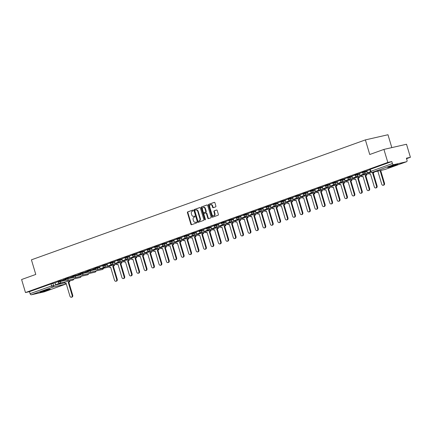 <?xml version="1.0" encoding="UTF-8"?>
<svg xmlns="http://www.w3.org/2000/svg" width="432" height="432" viewBox="0 0 432 432"><rect width="100%" height="100%" fill="white"/><g stroke="black" fill="none" stroke-linecap="round" stroke-linejoin="round"><path stroke-width="0.65" d="M193.131 210.438A0.47 0.346 -102.8 0 0 192.672 210.103L187.709 211.885A0.67 0.497 -102.8 0 0 187.434 212.695L190.885 224.267A0.67 0.497 -102.8 0 0 191.543 224.743L196.506 222.961A0.47 0.346 -102.8 0 0 196.236 222.059L195.593 222.291A2.149 1.582 -102.8 0 1 195.458 222.329A2.149 1.582 -102.8 0 1 193.487 220.774L193.196 219.807A2.149 1.582 -102.8 0 1 194.081 217.215L194.724 216.983A0.47 0.346 -102.8 0 0 194.454 216.081L193.811 216.313A2.149 1.582 -102.8 0 1 193.676 216.351A2.149 1.582 -102.8 0 1 191.705 214.79L191.414 213.829A2.149 1.582 -102.8 0 1 192.299 211.237L192.942 211.005A0.47 0.346 -102.8 0 0 193.131 210.438M41.629 291.476A5.341 0.324 163.4 0 0 40.036 292.199A5.341 0.324 163.4 0 0 43.173 291.573A5.341 0.324 163.4 0 0 48.676 289.872A5.341 0.324 163.4 0 0 50.269 289.148A5.341 0.324 163.4 0 0 47.131 289.78A5.341 0.324 163.4 0 0 41.629 291.476M389.2 166.655A5.341 0.324 163.4 0 0 387.607 167.378A5.341 0.324 163.4 0 0 390.749 166.752A5.341 0.324 163.4 0 0 396.247 165.051A5.341 0.324 163.4 0 0 397.84 164.327A5.341 0.324 163.4 0 0 394.702 164.959A5.341 0.324 163.4 0 0 389.2 166.655M215.611 206.879A0.67 0.497 -102.8 0 0 215.887 206.069L214.92 202.824A0.67 0.497 -102.8 0 0 214.261 202.349L208.753 204.331A0.67 0.497 -102.8 0 0 208.478 205.141L211.923 216.713A0.67 0.497 -102.8 0 0 212.582 217.188L218.095 215.206A0.67 0.497 -102.8 0 0 218.371 214.396L217.204 210.476A0.67 0.497 -102.8 0 0 216.545 210.001L214.186 210.848A0.67 0.497 -102.8 0 0 213.91 211.658L214.488 213.602A1.798 1.323 -102.8 0 1 213.64 215.806A1.798 1.323 -102.8 0 1 211.988 214.499L209.72 206.879A1.798 1.323 -102.8 0 1 210.568 204.682A1.798 1.323 -102.8 0 1 212.22 205.983L212.598 207.252A0.67 0.497 -102.8 0 0 213.257 207.727L215.611 206.879M25.483 292.561L21.6 279.526L35.78 274.433L31.428 259.832L365.391 139.898L369.743 154.499L383.924 149.407L387.812 162.437L25.483 292.561L29.484 291.649L30.089 293.679L51.646 285.935L64.827 282.803M200.394 208.04A0.67 0.497 -102.8 0 0 199.735 207.565L194.222 209.547A0.67 0.497 -102.8 0 0 193.946 210.357L197.397 221.929A0.67 0.497 -102.8 0 0 198.056 222.404L203.569 220.423A0.67 0.497 -102.8 0 0 203.845 219.613L200.394 208.04M201.485 206.939L206.998 204.957A0.67 0.497 -102.8 0 1 207.657 205.432L211.108 217.004A0.67 0.497 -102.8 0 1 210.832 217.814L208.472 218.662A0.67 0.497 -102.8 0 1 207.814 218.187L206.415 213.494A0.67 0.497 -102.8 0 0 205.756 213.019L204.19 213.581A0.67 0.497 -102.8 0 0 203.915 214.391L205.373 219.278A0.47 0.346 -102.8 0 1 204.719 219.51L201.209 207.749A0.67 0.497 -102.8 0 1 201.485 206.939L207.203 204.946M383.924 149.407L406.517 144.256L410.4 157.291L406.544 158.674M391.813 147.609L387.979 134.746L365.391 139.898M387.812 162.437L391.808 161.53L392.413 163.561A1.372 0.923 70.2 0 0 393.709 164.662L406.496 161.746A1.372 0.923 70.2 0 0 406.566 161.725A1.372 0.923 70.2 0 0 407.009 160.229L406.404 158.204L410.4 157.291M29.484 291.649L51.041 283.905L55.096 282.857M44.312 291.816A1.372 0.923 -109.8 0 1 44.242 291.843A1.372 0.923 -109.8 0 1 44.167 291.865L31.385 294.781A1.372 0.923 -109.8 0 1 30.089 293.679M65.556 279.013L63.126 279.882M72.976 276.345L70.551 277.22M80.401 273.683L77.976 274.552M87.826 271.015L85.396 271.885M95.251 268.348L92.821 269.222M104.987 266.965L100.219 268.812L99.614 266.782L102.67 265.685M112.412 264.298L107.644 266.144L107.039 264.114L110.095 263.018M117.52 260.35L114.437 261.457L115.069 263.477L119.248 261.765M124.945 257.688L121.862 258.79L122.494 260.815L126.668 259.103M132.365 255.02L129.287 256.127L129.913 258.147L134.093 256.435M139.79 252.353L136.706 253.46L137.338 255.479L141.518 253.768M147.215 249.685L144.131 250.792L144.763 252.817L148.937 251.105M154.634 247.023L151.556 248.13L152.183 250.15L156.362 248.438M162.059 244.355L158.981 245.462L159.608 247.482L163.787 245.77M169.484 241.688L166.401 242.795L167.033 244.82L171.212 243.108M176.909 239.026L173.826 240.133L174.458 242.152L178.632 240.44M184.329 236.358L181.251 237.465L181.877 239.485L186.057 237.773M191.754 233.69L188.676 234.797L189.302 236.822L193.482 235.111M199.179 231.028L196.096 232.13L196.727 234.155L200.907 232.443M206.604 228.361L203.548 229.462M214.024 225.693L210.946 226.8L211.572 228.82L215.752 227.108M221.449 223.025L218.365 224.132L218.997 226.157L223.177 224.446M228.874 220.363L225.79 221.47L226.422 223.49L230.596 221.778M233.215 218.803L236.293 217.696M246.035 216.313L241.267 218.16L240.662 216.13L243.718 215.028M251.143 212.366L248.06 213.473L248.692 215.492L252.871 213.781M258.568 209.698L255.485 210.805L256.117 212.825L260.291 211.113M265.988 207.031L262.91 208.138L263.536 210.163L267.716 208.451M273.413 204.368L270.335 205.47L270.961 207.495L275.141 205.783M280.838 201.701L277.754 202.808L278.386 204.827L282.566 203.116M288.257 199.033L285.179 200.14L285.806 202.16L289.985 200.448M295.682 196.371L292.604 197.473L293.231 199.498L297.41 197.786M303.107 193.703L300.024 194.81L300.656 196.83L304.835 195.118M310.532 191.036L307.449 192.143L308.081 194.162L312.255 192.451M317.952 188.368L314.874 189.475L315.5 191.5L319.68 189.788M325.377 185.706L322.299 186.813L322.925 188.833L327.105 187.121M332.802 183.038L329.719 184.145L330.35 186.165L334.53 184.453M340.227 180.371L337.144 181.478L337.775 183.503L341.95 181.791M347.647 177.709L344.569 178.816L345.195 180.835L349.375 179.123M355.072 175.041L351.994 176.148L352.62 178.168L356.8 176.456M362.497 172.373L359.413 173.48L360.045 175.505L364.219 173.788M369.916 169.711L366.865 170.807M364.684 171.385L364.9 172.109L362.632 172.843L362.421 172.12L366.887 170.883M357.259 174.053L357.475 174.776L355.212 175.505L354.996 174.787L359.462 173.551M349.834 176.72L350.05 177.439L347.787 178.173L347.571 177.455L352.037 176.218M342.414 179.388L342.63 180.106L340.362 180.841L340.151 180.117L344.617 178.886M334.989 182.05L335.205 182.774L332.942 183.503L332.726 182.785L337.192 181.548M327.564 184.718L327.78 185.436L325.517 186.17L325.301 185.452L329.767 184.216M320.144 187.385L320.355 188.104L318.092 188.838L317.876 188.114L322.342 186.883M312.719 190.048L312.935 190.771L310.667 191.5L310.457 190.782L314.923 189.545M305.294 192.715L305.51 193.433L303.248 194.168L303.032 193.45L307.498 192.213M297.869 195.383L298.085 196.101L295.823 196.835L295.607 196.112L300.073 194.881M290.45 198.045L290.66 198.769L288.398 199.503L288.182 198.779L292.648 197.543M283.025 200.713L283.241 201.431L280.973 202.165L280.762 201.447L285.228 200.21M275.6 203.38L275.816 204.098L273.553 204.833L273.337 204.115L277.803 202.878M268.18 206.042L268.391 206.766L266.128 207.5L265.912 206.777L270.378 205.546M260.755 208.71L260.971 209.434L258.703 210.163L258.493 209.444L262.958 208.208M253.33 211.378L253.546 212.096L251.284 212.83L251.068 212.112L255.533 210.875M245.905 214.045L246.121 214.763L243.859 215.498L243.643 214.774L248.108 213.543M238.486 216.707L238.696 217.431L236.434 218.16L236.218 217.442L240.683 216.205M231.061 219.375L231.277 220.093L229.009 220.828L228.798 220.109L233.264 218.873M223.636 222.043L223.852 222.761L221.589 223.495L221.373 222.772L225.839 221.54M216.211 224.705L216.427 225.428L214.164 226.157L213.948 225.439L218.414 224.203M208.791 227.372L209.002 228.091L206.739 228.825L206.523 228.107L210.994 226.87M201.366 230.04L201.582 230.758L199.319 231.493L199.103 230.769L203.569 229.538M193.941 232.702L194.157 233.426L191.894 234.16L191.678 233.437L196.144 232.2M186.521 235.37L186.732 236.093L184.469 236.822L184.253 236.104L188.719 234.868M179.096 238.037L179.312 238.756L177.044 239.49L176.834 238.772L181.3 237.535M171.671 240.705L171.887 241.423L169.625 242.158L169.409 241.434L173.875 240.203M164.246 243.367L164.462 244.091L162.2 244.82L161.984 244.102L166.45 242.865M156.827 246.035L157.037 246.753L154.775 247.487L154.559 246.769L159.025 245.533M149.402 248.702L149.618 249.421L147.35 250.155L147.139 249.431L151.605 248.2M141.977 251.365L142.193 252.088L139.93 252.817L139.714 252.099L144.18 250.862M134.552 254.032L134.768 254.75L132.505 255.485L132.289 254.767L136.755 253.53M127.132 256.7L127.348 257.418L125.08 258.152L124.87 257.429L129.335 256.198M119.707 259.362L119.923 260.086L117.661 260.82L117.445 260.096L121.91 258.86M112.282 262.03L112.498 262.748L110.236 263.482L110.02 262.764L114.485 261.527M104.863 264.697L105.073 265.415L102.811 266.15L102.595 265.432L107.06 264.195M90.013 270.027L90.229 270.751L87.966 271.48L87.75 270.761L95.386 268.801L95.175 268.094L99.641 266.863M82.588 272.695L82.804 273.413L80.541 274.147L80.325 273.429L87.961 271.469M60.318 280.692L60.534 281.41L58.271 282.145L58.055 281.426L65.691 279.466L65.48 278.759L67.743 278.024L73.116 276.804L72.9 276.091L80.536 274.136M58.131 281.68L55.053 282.787L55.679 284.807L59.859 283.095M391.808 161.53L369.841 169.452L370.445 171.482L392.413 163.561M63.153 279.963L65.578 279.094M70.573 277.301L73.003 276.426M77.998 274.633L80.428 273.764M85.423 271.966L87.847 271.096M92.848 269.303L95.272 268.429M193.99 216.27A2.149 1.582 -102.8 0 0 194.13 216.248A2.149 1.582 -102.8 0 0 194.265 216.211L193.811 216.313M194.621 216.081L194.265 216.211M195.772 222.253A2.149 1.582 -102.8 0 0 195.912 222.226A2.149 1.582 -102.8 0 0 196.047 222.188L195.593 222.291M196.403 222.059L196.047 222.188M192.839 210.103L188.158 211.783A0.67 0.497 -102.8 0 0 187.882 212.593L191.333 224.165A0.67 0.497 -102.8 0 0 191.792 224.651M199.94 207.554L194.675 209.444A0.67 0.497 -102.8 0 0 194.4 210.254L197.851 221.827A0.67 0.497 -102.8 0 0 198.304 222.313M195.005 210.26A0.47 0.346 -102.8 0 0 194.816 210.827L197.84 220.984A0.47 0.346 -102.8 0 0 198.304 221.319L198.979 221.076A2.149 1.582 -102.8 0 0 199.859 218.479L197.791 211.54A2.149 1.582 -102.8 0 0 195.82 209.979A2.149 1.582 -102.8 0 0 195.685 210.017L195.005 210.26M198.693 221.227A0.47 0.346 -102.8 0 0 198.752 221.216L198.304 221.319M196.133 209.914A2.149 1.582 -102.8 0 1 196.268 209.876A2.149 1.582 -102.8 0 1 198.245 211.437L200.313 218.376A2.149 1.582 -102.8 0 1 199.433 220.973L198.752 221.216M205.843 212.998L206.21 212.917A0.67 0.497 -102.8 0 1 206.869 213.392L208.267 218.084A0.67 0.497 -102.8 0 0 208.721 218.57M201.938 206.836A0.67 0.497 -102.8 0 0 201.663 207.646L205.173 219.407A0.47 0.346 -102.8 0 0 205.351 219.683M204.962 208.624A1.798 1.323 -102.8 0 0 203.315 207.322A1.798 1.323 -102.8 0 0 202.462 209.52L203.267 212.204A0.67 0.497 -102.8 0 0 203.926 212.679L205.486 212.117A0.67 0.497 -102.8 0 0 205.762 211.307L204.962 208.624L205.416 208.521A1.798 1.323 -102.8 0 0 203.769 207.22L203.315 207.322M204.287 212.598A0.67 0.497 -102.8 0 0 204.374 212.576L203.926 212.679M205.416 208.521L206.215 211.205A0.67 0.497 -102.8 0 1 205.94 212.015L204.374 212.576M210.568 204.682L211.021 204.579A1.798 1.323 -102.8 0 1 212.668 205.88L213.046 207.149A0.67 0.497 -102.8 0 0 213.505 207.641M213.64 215.806L214.088 215.698A1.798 1.323 -102.8 0 0 214.942 213.5L214.488 213.602M216.745 209.984L214.634 210.746A0.67 0.497 -102.8 0 0 214.358 211.556L214.942 213.5M214.466 202.338L209.201 204.228A0.67 0.497 -102.8 0 0 208.926 205.038L212.377 216.61A0.67 0.497 -102.8 0 0 212.83 217.096M66.047 283.084L65 283.381L66.026 283.014L69.93 296.114A1.577 1.161 -102.8 0 0 71.372 297.254A1.577 1.161 -102.8 0 0 72.117 295.326L72.706 295.191A1.577 1.161 77.2 0 1 71.96 297.119L71.372 297.254M69.574 280.881L69.822 281.729L68.213 282.226L68.801 282.096L72.706 295.191M69.822 281.729L68.801 282.096M60.448 282.96L55.679 284.807M60.502 283.154L59.913 283.284M68.213 282.226L72.117 295.326M69.239 281.858L68.985 281.016M65 283.381L64.595 282.015M42.417 291.206A5.308 0.319 163.4 0 0 47.731 289.618M47.018 289.807A4.622 0.275 -16.6 0 1 43.119 290.974M389.988 166.385A5.308 0.319 163.4 0 0 395.307 164.797M394.589 164.986A4.622 0.275 -16.6 0 1 390.69 166.153M110.587 267.089L109.544 267.386L110.565 267.019L114.469 280.114A1.577 1.161 -102.8 0 0 115.916 281.259A1.577 1.161 -102.8 0 0 116.662 279.331L117.245 279.196A1.577 1.161 77.2 0 1 116.5 281.124L115.916 281.259M114.113 264.886L114.367 265.729L112.752 266.231L113.341 266.096L117.245 279.196M114.367 265.729L113.341 266.096M105.041 267.154L100.219 268.812M112.752 266.231L116.662 279.331M113.778 265.864L113.524 265.021M109.544 267.386L109.134 266.02M118.012 264.422L116.964 264.719L117.99 264.352L121.894 277.452A1.577 1.161 -102.8 0 0 123.336 278.591A1.577 1.161 -102.8 0 0 124.081 276.664L124.67 276.529A1.577 1.161 77.2 0 1 123.925 278.456L123.336 278.591M121.538 262.219L121.786 263.066L120.177 263.569L120.766 263.434L124.67 276.529M121.786 263.066L120.766 263.434M112.466 264.492L107.644 266.144M120.177 263.569L124.081 276.664M121.203 263.201L120.949 262.354M116.964 264.719L116.559 263.353M125.431 261.754L124.389 262.051L125.415 261.684L129.319 274.784A1.577 1.161 -102.8 0 0 130.761 275.924A1.577 1.161 -102.8 0 0 131.506 273.996L132.095 273.866A1.577 1.161 77.2 0 1 131.35 275.794L130.761 275.924M128.957 259.551L129.211 260.399L127.602 260.901L128.191 260.766L132.095 273.866M129.211 260.399L128.191 260.766M119.831 261.635L115.069 263.477M119.891 261.824L119.302 261.959M127.602 260.901L131.506 273.996M128.623 260.534L128.374 259.686M124.389 262.051L123.984 260.69M132.856 259.092L131.814 259.389L132.835 259.022L136.739 272.117A1.577 1.161 -102.8 0 0 138.186 273.262A1.577 1.161 -102.8 0 0 138.931 271.334L139.514 271.199A1.577 1.161 77.2 0 1 138.775 273.127L138.186 273.262M136.382 256.889L136.636 257.731L135.027 258.233L135.61 258.098L139.514 271.199M136.636 257.731L135.61 258.098M127.256 258.968L122.494 260.815M127.316 259.157L126.727 259.292M135.027 258.233L138.931 271.334M136.048 257.866L135.794 257.024M131.814 259.389L131.404 258.023M140.281 256.424L139.239 256.721L140.26 256.354L144.164 269.455A1.577 1.161 -102.8 0 0 145.611 270.594A1.577 1.161 -102.8 0 0 146.351 268.666L146.939 268.531A1.577 1.161 77.2 0 1 146.194 270.459L145.611 270.594M143.807 254.221L144.061 255.069L142.447 255.566L143.035 255.436L146.939 268.531M144.061 255.069L143.035 255.436M134.681 256.3L129.913 258.147M134.735 256.495L134.152 256.624M142.447 255.566L146.351 268.666M143.473 255.199L143.219 254.356M139.239 256.721L138.829 255.355M147.706 253.757L146.659 254.054L147.685 253.687L151.589 266.787A1.577 1.161 -102.8 0 0 153.031 267.926A1.577 1.161 -102.8 0 0 153.776 265.999L154.364 265.869A1.577 1.161 77.2 0 1 153.619 267.797L153.031 267.926M151.232 251.554L151.481 252.401L149.872 252.904L150.46 252.769L154.364 265.869M151.481 252.401L150.46 252.769M142.106 253.638L137.338 255.479M142.16 253.827L141.572 253.962M149.872 252.904L153.776 265.999M150.898 252.536L150.644 251.689M146.659 254.054L146.254 252.688M155.126 251.095L154.084 251.392L155.104 251.024L159.014 264.119A1.577 1.161 -102.8 0 0 160.456 265.264A1.577 1.161 -102.8 0 0 161.201 263.336L161.789 263.201A1.577 1.161 77.2 0 1 161.044 265.129L160.456 265.264M158.652 248.891L158.906 249.734L157.297 250.236L157.885 250.101L161.789 263.201M158.906 249.734L157.885 250.101M149.526 250.97L144.763 252.817M149.585 251.159L148.997 251.294M157.297 250.236L161.201 263.336M158.317 249.869L158.069 249.021M154.084 251.392L153.679 250.025M162.551 248.427L161.509 248.724L162.529 248.357L166.433 261.452A1.577 1.161 -102.8 0 0 167.881 262.597A1.577 1.161 -102.8 0 0 168.626 260.669L169.209 260.534A1.577 1.161 77.2 0 1 168.464 262.462L167.881 262.597M166.077 246.224L166.331 247.072L164.722 247.568L165.305 247.439L169.209 260.534M166.331 247.072L165.305 247.439M156.951 248.303L152.183 250.15M157.005 248.497L156.422 248.627M164.722 247.568L168.626 260.669M165.742 247.201L165.488 246.359M161.509 248.724L161.098 247.358M169.976 245.759L168.928 246.056L169.954 245.689L173.858 258.79A1.577 1.161 -102.8 0 0 175.3 259.929A1.577 1.161 -102.8 0 0 176.045 258.001L176.634 257.866A1.577 1.161 77.2 0 1 175.889 259.799L175.3 259.929M173.502 243.556L173.75 244.404L172.141 244.906L172.73 244.771L176.634 257.866M173.75 244.404L172.73 244.771M164.376 245.641L159.608 247.482M164.43 245.83L163.841 245.965M172.141 244.906L176.045 258.001M173.167 244.539L172.913 243.691M168.928 246.056L168.523 244.69M177.395 243.092L176.353 243.394L177.379 243.027L181.283 256.122A1.577 1.161 -102.8 0 0 182.725 257.267A1.577 1.161 -102.8 0 0 183.47 255.339L184.059 255.204A1.577 1.161 77.2 0 1 183.314 257.132L182.725 257.267M180.927 240.894L181.175 241.736L179.566 242.239L180.155 242.104L184.059 255.204M181.175 241.736L180.155 242.104M171.796 242.973L167.033 244.82M171.855 243.162L171.266 243.297M179.566 242.239L183.47 255.339M180.587 241.871L180.338 241.024M176.353 243.394L175.948 242.028M184.82 240.43L183.778 240.727L184.799 240.359L188.703 253.454A1.577 1.161 -102.8 0 0 190.15 254.599A1.577 1.161 -102.8 0 0 190.895 252.671L191.484 252.536A1.577 1.161 77.2 0 1 190.739 254.464L190.15 254.599M188.347 238.226L188.6 239.069L186.991 239.571L187.574 239.441L191.484 252.536M188.6 239.069L187.574 239.441M179.221 240.305L174.458 242.152M179.28 240.494L178.691 240.629M186.991 239.571L190.895 252.671M188.012 239.204L187.758 238.361M183.778 240.727L183.368 239.36M192.245 237.762L191.203 238.059L192.224 237.692L196.128 250.792A1.577 1.161 -102.8 0 0 197.575 251.932A1.577 1.161 -102.8 0 0 198.315 250.004L198.904 249.869A1.577 1.161 77.2 0 1 198.158 251.797L197.575 251.932M195.772 235.559L196.025 236.407L194.411 236.909L194.999 236.774L198.904 249.869M196.025 236.407L194.999 236.774M186.646 237.638L181.877 239.485M186.7 237.832L186.116 237.967M194.411 236.909L198.315 250.004M195.437 236.542L195.183 235.694M191.203 238.059L190.793 236.693M199.67 235.094L198.623 235.397L199.649 235.024L203.553 248.125A1.577 1.161 -102.8 0 0 204.995 249.269A1.577 1.161 -102.8 0 0 205.74 247.336L206.329 247.207A1.577 1.161 77.2 0 1 205.583 249.134L204.995 249.269M203.197 232.897L203.445 233.739L201.836 234.241L202.424 234.106L206.329 247.207M203.445 233.739L202.424 234.106M194.071 234.976L189.302 236.822M194.125 235.165L193.536 235.3M201.836 234.241L205.74 247.336M202.862 233.874L202.608 233.026M198.623 235.397L198.218 234.031M207.09 232.432L206.048 232.729L207.068 232.362L210.978 245.457A1.577 1.161 -102.8 0 0 212.42 246.602A1.577 1.161 -102.8 0 0 213.165 244.674L213.754 244.539A1.577 1.161 77.2 0 1 213.008 246.467L212.42 246.602M210.616 230.229L210.87 231.071L209.261 231.574L209.849 231.439L213.754 244.539M210.87 231.071L209.849 231.439M201.49 232.308L196.727 234.155M201.55 232.497L200.961 232.632M209.261 231.574L213.165 244.674M210.281 231.206L210.033 230.364M206.048 232.729L205.643 231.363M214.515 229.765L213.473 230.062L214.493 229.694L218.398 242.795A1.577 1.161 -102.8 0 0 219.845 243.934A1.577 1.161 -102.8 0 0 220.59 242.006L221.173 241.871A1.577 1.161 77.2 0 1 220.433 243.799L219.845 243.934M218.041 227.561L218.295 228.409L216.686 228.911L217.269 228.776L221.173 241.871M218.295 228.409L217.269 228.776M208.915 229.64L204.152 231.487L203.542 229.457M208.975 229.835L204.152 231.487M216.686 228.911L220.59 242.006M217.706 228.539L217.453 227.696M213.473 230.062L213.062 228.695M221.94 227.097L220.892 227.394L221.918 227.027L225.823 240.127A1.577 1.161 -102.8 0 0 227.27 241.267A1.577 1.161 -102.8 0 0 228.01 239.339L228.598 239.209A1.577 1.161 77.2 0 1 227.853 241.137L227.27 241.267M225.466 224.894L225.72 225.742L224.105 226.244L224.694 226.109L228.598 239.209M225.72 225.742L224.694 226.109M216.34 226.978L211.572 228.82M216.394 227.167L215.811 227.302M224.105 226.244L228.01 239.339M225.131 225.877L224.878 225.029M220.892 227.394L220.487 226.033M229.365 224.435L228.317 224.732L229.343 224.365L233.248 237.46A1.577 1.161 -102.8 0 0 234.689 238.604A1.577 1.161 -102.8 0 0 235.435 236.677L236.023 236.542A1.577 1.161 77.2 0 1 235.278 238.469L234.689 238.604M232.891 222.232L233.14 223.074L231.53 223.576L232.119 223.441L236.023 236.542M233.14 223.074L232.119 223.441M223.76 224.311L218.997 226.157M223.819 224.5L223.231 224.635M231.53 223.576L235.435 236.677M232.556 223.209L232.303 222.367M228.317 224.732L227.912 223.366M236.785 221.767L235.742 222.064L236.763 221.697L240.667 234.797A1.577 1.161 -102.8 0 0 242.114 235.937A1.577 1.161 -102.8 0 0 242.86 234.009L243.448 233.874A1.577 1.161 77.2 0 1 242.703 235.802L242.114 235.937M240.311 219.564L240.565 220.412L238.955 220.909L239.544 220.779L243.448 233.874M240.565 220.412L239.544 220.779M231.185 221.643L226.422 223.49M231.244 221.837L230.656 221.967M238.955 220.909L242.86 234.009M239.976 220.541L239.728 219.699M235.742 222.064L235.337 220.698M244.21 219.1L243.167 219.397L244.188 219.029L248.092 232.13A1.577 1.161 -102.8 0 0 249.539 233.269A1.577 1.161 -102.8 0 0 250.285 231.341L250.868 231.206A1.577 1.161 77.2 0 1 250.123 233.14L249.539 233.269M247.736 216.896L247.99 217.744L246.375 218.246L246.964 218.111L250.868 231.206M247.99 217.744L246.964 218.111M238.61 218.981L233.842 220.822L233.237 218.792M238.664 219.17L233.842 220.822M246.375 218.246L250.285 231.341M247.401 217.879L247.147 217.031M243.167 219.397L242.757 218.03M251.635 216.432L250.587 216.734L251.613 216.367L255.517 229.462A1.577 1.161 -102.8 0 0 256.959 230.607A1.577 1.161 -102.8 0 0 257.704 228.679L258.293 228.544A1.577 1.161 77.2 0 1 257.548 230.472L256.959 230.607M255.161 214.234L255.409 215.077L253.8 215.579L254.389 215.444L258.293 228.544M255.409 215.077L254.389 215.444M246.089 216.502L241.267 218.16M253.8 215.579L257.704 228.679M254.826 215.212L254.572 214.364M250.587 216.734L250.182 215.368M259.054 213.77L258.012 214.067L259.038 213.7L262.942 226.795A1.577 1.161 -102.8 0 0 264.384 227.939A1.577 1.161 -102.8 0 0 265.129 226.012L265.718 225.877A1.577 1.161 77.2 0 1 264.973 227.804L264.384 227.939M262.58 211.567L262.834 212.414L261.225 212.911L261.814 212.782L265.718 225.877M262.834 212.414L261.814 212.782M253.454 213.646L248.692 215.492M253.514 213.835L252.925 213.97M261.225 212.911L265.129 226.012M262.246 212.544L261.997 211.702M258.012 214.067L257.607 212.701M266.479 211.102L265.437 211.399L266.458 211.032L270.362 224.132A1.577 1.161 -102.8 0 0 271.809 225.272A1.577 1.161 -102.8 0 0 272.554 223.344L273.143 223.209A1.577 1.161 77.2 0 1 272.398 225.137L271.809 225.272M270.005 208.899L270.259 209.747L268.65 210.249L269.233 210.114L273.143 223.209M270.259 209.747L269.233 210.114M260.879 210.983L256.117 212.825M260.939 211.172L260.35 211.307M268.65 210.249L272.554 223.344M269.671 209.882L269.417 209.034M265.437 211.399L265.027 210.033M273.904 208.435L272.862 208.737L273.883 208.37L277.787 221.465A1.577 1.161 -102.8 0 0 279.234 222.61A1.577 1.161 -102.8 0 0 279.974 220.676L280.562 220.547A1.577 1.161 77.2 0 1 279.817 222.475L279.234 222.61M277.43 206.237L277.684 207.079L276.07 207.581L276.658 207.446L280.562 220.547M277.684 207.079L276.658 207.446M268.304 208.316L263.536 210.163M268.358 208.505L267.775 208.64M276.07 207.581L279.974 220.676M277.096 207.214L276.842 206.366M272.862 208.737L272.452 207.371M281.329 205.772L280.282 206.069L281.308 205.702L285.212 218.797A1.577 1.161 -102.8 0 0 286.654 219.942A1.577 1.161 -102.8 0 0 287.399 218.014L287.987 217.879A1.577 1.161 77.2 0 1 287.242 219.807L286.654 219.942M284.855 203.569L285.104 204.412L283.495 204.914L284.083 204.779L287.987 217.879M285.104 204.412L284.083 204.779M275.729 205.648L270.961 207.495M275.783 205.837L275.195 205.972M283.495 204.914L287.399 218.014M284.521 204.547L284.267 203.704M280.282 206.069L279.877 204.703M288.749 203.105L287.707 203.402L288.727 203.035L292.637 216.135A1.577 1.161 -102.8 0 0 294.079 217.274A1.577 1.161 -102.8 0 0 294.824 215.347L295.412 215.212A1.577 1.161 77.2 0 1 294.667 217.139L294.079 217.274M292.275 200.902L292.529 201.749L290.92 202.252L291.508 202.117L295.412 215.212M292.529 201.749L291.508 202.117M283.149 202.981L278.386 204.827M283.208 203.175L282.62 203.31M290.92 202.252L294.824 215.347M291.94 201.884L291.692 201.037M287.707 203.402L287.302 202.036M296.174 200.437L295.132 200.734L296.152 200.367L300.056 213.467A1.577 1.161 -102.8 0 0 301.504 214.607A1.577 1.161 -102.8 0 0 302.249 212.679L302.832 212.549A1.577 1.161 77.2 0 1 302.092 214.477L301.504 214.607M299.7 198.234L299.954 199.082L298.345 199.584L298.928 199.449L302.832 212.549M299.954 199.082L298.928 199.449M290.574 200.318L285.806 202.16M290.633 200.507L290.045 200.642M298.345 199.584L302.249 212.679M299.365 199.217L299.111 198.369M295.132 200.734L294.721 199.373M303.599 197.775L302.551 198.072L303.577 197.705L307.481 210.8A1.577 1.161 -102.8 0 0 308.923 211.945A1.577 1.161 -102.8 0 0 309.668 210.017L310.257 209.882A1.577 1.161 77.2 0 1 309.512 211.81L308.923 211.945M307.125 195.572L307.379 196.414L305.764 196.916L306.353 196.781L310.257 209.882M307.379 196.414L306.353 196.781M297.999 197.651L293.231 199.498M298.053 197.84L297.464 197.975M305.764 196.916L309.668 210.017M306.79 196.549L306.536 195.707M302.551 198.072L302.146 196.706M311.018 195.107L309.976 195.404L311.002 195.037L314.906 208.138A1.577 1.161 -102.8 0 0 316.348 209.277A1.577 1.161 -102.8 0 0 317.093 207.349L317.682 207.214A1.577 1.161 77.2 0 1 316.937 209.142L316.348 209.277M314.55 192.904L314.798 193.752L313.189 194.249L313.778 194.119L317.682 207.214M314.798 193.752L313.778 194.119M305.419 194.983L300.656 196.83M305.478 195.178L304.889 195.307M313.189 194.249L317.093 207.349M314.21 193.882L313.961 193.039M309.976 195.404L309.571 194.038M318.443 192.44L317.401 192.737L318.422 192.37L322.326 205.47A1.577 1.161 -102.8 0 0 323.773 206.609A1.577 1.161 -102.8 0 0 324.518 204.682L325.107 204.547A1.577 1.161 77.2 0 1 324.362 206.48L323.773 206.609M321.97 190.237L322.223 191.084L320.614 191.587L321.197 191.452L325.107 204.547M322.223 191.084L321.197 191.452M312.844 192.321L308.081 194.162M312.903 192.51L312.314 192.645M320.614 191.587L324.518 204.682M321.635 191.219L321.386 190.372M317.401 192.737L316.996 191.371M325.868 189.778L324.826 190.075L325.847 189.707L329.751 202.802A1.577 1.161 -102.8 0 0 331.198 203.947A1.577 1.161 -102.8 0 0 331.943 202.019L332.527 201.884A1.577 1.161 77.2 0 1 331.781 203.812L331.198 203.947M329.395 187.574L329.648 188.417L328.034 188.919L328.622 188.784L332.527 201.884M329.648 188.417L328.622 188.784M320.269 189.653L315.5 191.5M320.323 189.842L319.739 189.977M328.034 188.919L331.943 202.019M329.06 188.552L328.806 187.704M324.826 190.075L324.416 188.708M333.293 187.11L332.246 187.407L333.272 187.04L337.176 200.135A1.577 1.161 -102.8 0 0 338.618 201.28A1.577 1.161 -102.8 0 0 339.363 199.352L339.952 199.217A1.577 1.161 77.2 0 1 339.206 201.145L338.618 201.28M336.82 184.907L337.068 185.755L335.459 186.251L336.047 186.122L339.952 199.217M337.068 185.755L336.047 186.122M327.694 186.986L322.925 188.833M327.748 187.18L327.159 187.31M335.459 186.251L339.363 199.352M336.485 185.884L336.231 185.042M332.246 187.407L331.841 186.041M340.713 184.442L339.671 184.739L340.697 184.372L344.601 197.473A1.577 1.161 -102.8 0 0 346.043 198.612A1.577 1.161 -102.8 0 0 346.788 196.684L347.377 196.549A1.577 1.161 77.2 0 1 346.631 198.482L346.043 198.612M344.239 182.239L344.493 183.087L342.884 183.589L343.472 183.454L347.377 196.549M344.493 183.087L343.472 183.454M335.113 184.324L330.35 186.165M335.173 184.513L334.584 184.648M342.884 183.589L346.788 196.684M343.904 183.222L343.656 182.374M339.671 184.739L339.266 183.373M348.138 181.775L347.096 182.077L348.116 181.71L352.021 194.805A1.577 1.161 -102.8 0 0 353.468 195.95A1.577 1.161 -102.8 0 0 354.213 194.022L354.796 193.887A1.577 1.161 77.2 0 1 354.056 195.815L353.468 195.95M351.664 179.577L351.918 180.419L350.309 180.922L350.892 180.787L354.796 193.887M351.918 180.419L350.892 180.787M342.538 181.656L337.775 183.503M342.598 181.845L342.009 181.98M350.309 180.922L354.213 194.022M351.329 180.554L351.076 179.707M347.096 182.077L346.685 180.711M355.563 179.113L354.521 179.41L355.541 179.042L359.446 192.137A1.577 1.161 -102.8 0 0 360.893 193.282A1.577 1.161 -102.8 0 0 361.633 191.354L362.221 191.219A1.577 1.161 77.2 0 1 361.476 193.147L360.893 193.282M359.089 176.909L359.343 177.752L357.728 178.254L358.317 178.119L362.221 191.219M359.343 177.752L358.317 178.119M349.963 178.988L345.195 180.835M350.017 179.177L349.434 179.312M357.728 178.254L361.633 191.354M358.754 177.887L358.501 177.044M354.521 179.41L354.11 178.043M362.988 176.445L361.94 176.742L362.966 176.375L366.871 189.475A1.577 1.161 -102.8 0 0 368.312 190.615A1.577 1.161 -102.8 0 0 369.058 188.687L369.646 188.552A1.577 1.161 77.2 0 1 368.901 190.48L368.312 190.615M366.514 174.242L366.763 175.09L365.153 175.592L365.742 175.457L369.646 188.552M366.763 175.09L365.742 175.457M357.388 176.321L352.62 178.168M357.442 176.515L356.854 176.65M365.153 175.592L369.058 188.687M366.179 175.225L365.926 174.377M361.94 176.742L361.535 175.376M370.408 173.777L369.365 174.08L370.386 173.707L374.296 186.808A1.577 1.161 -102.8 0 0 375.737 187.952A1.577 1.161 -102.8 0 0 376.483 186.019L377.071 185.89A1.577 1.161 77.2 0 1 376.326 187.817L375.737 187.952M374.053 171.974L374.188 172.422L372.578 172.924L373.167 172.789L377.071 185.89M374.188 172.422L373.167 172.789M364.808 173.659L360.045 175.505M364.867 173.848L364.279 173.983M372.578 172.924L376.483 186.019M373.599 172.557L373.469 172.109M369.365 174.08L368.96 172.714M377.244 171.25L377.833 171.115L381.715 184.14A1.577 1.161 -102.8 0 0 383.162 185.285A1.577 1.161 -102.8 0 0 383.908 183.357L384.491 183.222A1.577 1.161 77.2 0 1 383.746 185.15L383.162 185.285M380.689 170.462L384.491 183.222M370.548 171.731L367.465 172.838L366.86 170.807M370.586 171.796L367.465 172.838M380.101 170.597L383.908 183.357M393.709 164.662L372.152 172.406L384.939 169.49L406.496 161.746M52.893 283.36L53.503 285.39A1.372 1.01 -102.8 0 1 52.942 287.037L31.385 294.781M44.167 291.865L65.723 284.126L52.942 287.037A1.372 0.923 -109.8 0 1 51.646 285.935L51.041 283.905M362.632 172.843A1.372 1.372 0 0 0 364.252 173.783A1.372 1.01 77.2 0 0 364.338 173.761A1.372 1.01 77.2 0 0 364.9 172.109L367.097 171.607M355.212 175.505A1.372 1.372 0 0 0 356.827 176.45A1.372 1.01 77.2 0 0 356.913 176.423A1.372 1.01 77.2 0 0 357.475 174.776L359.678 174.274M347.787 178.173A1.372 1.372 0 0 0 349.402 179.118A1.372 1.01 77.2 0 0 349.488 179.091A1.372 1.01 77.2 0 0 350.05 177.439L352.253 176.936M340.362 180.841A1.372 1.372 0 0 0 341.982 181.78A1.372 1.01 77.2 0 0 342.068 181.759A1.372 1.01 77.2 0 0 342.63 180.106L344.828 179.604M332.942 183.503A1.372 1.372 0 0 0 334.557 184.448A1.372 1.01 77.2 0 0 334.643 184.421A1.372 1.01 77.2 0 0 335.205 182.774L337.408 182.272M325.517 186.17A1.372 1.372 0 0 0 327.132 187.115A1.372 1.01 77.2 0 0 327.218 187.088A1.372 1.01 77.2 0 0 327.78 185.436L329.983 184.934M318.092 188.838A1.372 1.372 0 0 0 319.707 189.783A1.372 1.01 77.2 0 0 319.793 189.756A1.372 1.01 77.2 0 0 320.355 188.104L322.558 187.601M310.667 191.5A1.372 1.372 0 0 0 312.287 192.445A1.372 1.01 77.2 0 0 312.374 192.424A1.372 1.01 77.2 0 0 312.935 190.771L315.133 190.269M303.248 194.168A1.372 1.372 0 0 0 304.862 195.113A1.372 1.01 77.2 0 0 304.949 195.086A1.372 1.01 77.2 0 0 305.51 193.433L307.714 192.931M295.823 196.835A1.372 1.372 0 0 0 297.437 197.78A1.372 1.01 77.2 0 0 297.524 197.753A1.372 1.01 77.2 0 0 298.085 196.101L300.289 195.599M288.398 199.503A1.372 1.372 0 0 0 290.018 200.443A1.372 1.01 77.2 0 0 290.104 200.421A1.372 1.01 77.2 0 0 290.66 198.769L292.864 198.266M280.973 202.165A1.372 1.372 0 0 0 282.593 203.11A1.372 1.01 77.2 0 0 282.679 203.083A1.372 1.01 77.2 0 0 283.241 201.431L285.444 200.934M273.553 204.833A1.372 1.372 0 0 0 275.168 205.778A1.372 1.01 77.2 0 0 275.254 205.751A1.372 1.01 77.2 0 0 275.816 204.098L278.019 203.596M266.128 207.5A1.372 1.372 0 0 0 267.743 208.44A1.372 1.01 77.2 0 0 267.829 208.418A1.372 1.01 77.2 0 0 268.391 206.766L270.594 206.264M258.703 210.163A1.372 1.372 0 0 0 260.323 211.108A1.372 1.01 77.2 0 0 260.41 211.081A1.372 1.01 77.2 0 0 260.971 209.434L263.169 208.931M251.284 212.83A1.372 1.372 0 0 0 252.898 213.775A1.372 1.01 77.2 0 0 252.985 213.748A1.372 1.01 77.2 0 0 253.546 212.096L255.749 211.594M243.859 215.498A1.372 1.372 0 0 0 245.473 216.437A1.372 1.01 77.2 0 0 245.56 216.416A1.372 1.01 77.2 0 0 246.121 214.763L248.324 214.261M236.434 218.16A1.372 1.372 0 0 0 238.048 219.105A1.372 1.01 77.2 0 0 238.135 219.083A1.372 1.01 77.2 0 0 238.696 217.431L240.899 216.929M229.009 220.828A1.372 1.372 0 0 0 230.629 221.773A1.372 1.01 77.2 0 0 230.715 221.746A1.372 1.01 77.2 0 0 231.277 220.093L233.474 219.591M221.589 223.495A1.372 1.372 0 0 0 223.204 224.44A1.372 1.01 77.2 0 0 223.29 224.413A1.372 1.01 77.2 0 0 223.852 222.761L226.055 222.259M214.164 226.157A1.372 1.372 0 0 0 215.779 227.102A1.372 1.01 77.2 0 0 215.865 227.081A1.372 1.01 77.2 0 0 216.427 225.428L218.63 224.926M206.739 228.825A1.372 1.372 0 0 0 208.359 229.77A1.372 1.01 77.2 0 0 208.445 229.743A1.372 1.01 77.2 0 0 209.002 228.091L211.205 227.588M199.319 231.493A1.372 1.372 0 0 0 200.934 232.438A1.372 1.01 77.2 0 0 201.02 232.411A1.372 1.01 77.2 0 0 201.582 230.758L203.785 230.256M191.894 234.16A1.372 1.372 0 0 0 193.509 235.1A1.372 1.01 77.2 0 0 193.595 235.078A1.372 1.01 77.2 0 0 194.157 233.426L196.36 232.924M184.469 236.822A1.372 1.372 0 0 0 186.084 237.767A1.372 1.01 77.2 0 0 186.17 237.74A1.372 1.01 77.2 0 0 186.732 236.093L188.935 235.591M177.044 239.49A1.372 1.372 0 0 0 178.664 240.435A1.372 1.01 77.2 0 0 178.751 240.408A1.372 1.01 77.2 0 0 179.312 238.756L181.51 238.253M169.625 242.158A1.372 1.372 0 0 0 171.239 243.097A1.372 1.01 77.2 0 0 171.326 243.076A1.372 1.01 77.2 0 0 171.887 241.423L174.091 240.921M162.2 244.82A1.372 1.372 0 0 0 163.814 245.765A1.372 1.01 77.2 0 0 163.901 245.738A1.372 1.01 77.2 0 0 164.462 244.091L166.666 243.589M154.775 247.487A1.372 1.372 0 0 0 156.395 248.432A1.372 1.01 77.2 0 0 156.476 248.405A1.372 1.01 77.2 0 0 157.037 246.753L159.241 246.251M147.35 250.155A1.372 1.372 0 0 0 148.97 251.1A1.372 1.01 77.2 0 0 149.056 251.073A1.372 1.01 77.2 0 0 149.618 249.421L151.816 248.918M139.93 252.817A1.372 1.372 0 0 0 141.545 253.762A1.372 1.01 77.2 0 0 141.631 253.741A1.372 1.01 77.2 0 0 142.193 252.088L144.396 251.586M132.505 255.485A1.372 1.372 0 0 0 134.12 256.43A1.372 1.01 77.2 0 0 134.206 256.403A1.372 1.01 77.2 0 0 134.768 254.75L136.971 254.248M125.08 258.152A1.372 1.372 0 0 0 126.7 259.097A1.372 1.01 77.2 0 0 126.787 259.07A1.372 1.01 77.2 0 0 127.348 257.418L129.546 256.916M117.661 260.82A1.372 1.372 0 0 0 119.275 261.76A1.372 1.01 77.2 0 0 119.362 261.738A1.372 1.01 77.2 0 0 119.923 260.086L122.126 259.583M110.236 263.482A1.372 1.372 0 0 0 111.85 264.427A1.372 1.01 77.2 0 0 111.937 264.4A1.372 1.01 77.2 0 0 112.498 262.748L114.701 262.251M102.811 266.15A1.372 1.372 0 0 0 104.425 267.095A1.372 1.01 77.2 0 0 104.512 267.068A1.372 1.01 77.2 0 0 105.073 265.415L107.276 264.913M97.438 267.359L97.654 268.083L99.851 267.581M87.966 271.48A1.372 1.372 0 0 0 89.581 272.425A1.372 1.01 77.2 0 0 89.667 272.398A1.372 1.01 77.2 0 0 90.229 270.751L95.818 269.476M80.541 274.147A1.372 1.372 0 0 0 82.156 275.092A1.372 1.01 77.2 0 0 82.242 275.065A1.372 1.01 77.2 0 0 82.804 273.413L88.398 272.138M75.168 275.362L75.379 276.08L80.973 274.806M67.743 278.024L67.959 278.748L73.548 277.474M58.271 282.145A1.372 1.372 0 0 0 59.886 283.09A1.372 1.01 77.2 0 0 59.972 283.063A1.372 1.01 77.2 0 0 60.534 281.41L66.128 280.136M73.397 279.034A1.372 1.01 77.2 0 1 72.76 280.147A1.372 1.01 -102.8 0 1 72.673 280.174A1.372 1.372 0 0 0 73.732 278.959M72.587 280.19A1.372 1.01 -102.8 0 0 72.673 280.174L59.886 283.09M65.691 279.477L67.959 278.748A1.372 1.01 77.2 0 1 67.397 280.4A1.372 1.01 77.2 0 1 67.311 280.422A1.372 1.372 0 0 1 65.691 279.477M73.116 276.815L75.379 276.08A1.372 1.01 77.2 0 1 74.822 277.733A1.372 1.01 77.2 0 1 74.736 277.754A1.372 1.372 0 0 1 73.116 276.815M95.386 268.817L97.654 268.083A1.372 1.01 77.2 0 1 97.092 269.735A1.372 1.01 77.2 0 1 97.006 269.757A1.372 1.372 0 0 1 95.386 268.817M80.822 276.372A1.372 1.01 77.2 0 1 80.185 277.484A1.372 1.01 -102.8 0 1 80.098 277.506A1.372 1.372 0 0 0 81.157 276.291M80.006 277.522A1.372 1.01 -102.8 0 0 80.098 277.506L67.311 280.422M88.241 273.704A1.372 1.01 77.2 0 1 87.604 274.817A1.372 1.01 -102.8 0 1 87.518 274.844A1.372 1.372 0 0 0 88.582 273.629M87.431 274.855A1.372 1.01 -102.8 0 0 87.518 274.844L74.736 277.754M95.666 271.037A1.372 1.01 77.2 0 1 95.029 272.149A1.372 1.01 -102.8 0 1 94.943 272.176A1.372 1.372 0 0 0 96.001 270.961M94.856 272.192A1.372 1.01 -102.8 0 0 94.943 272.176L82.156 275.092M103.091 268.369A1.372 1.01 77.2 0 1 102.454 269.487A1.372 1.01 -102.8 0 1 102.368 269.509A1.372 1.372 0 0 0 103.426 268.294M102.276 269.525A1.372 1.01 -102.8 0 0 102.368 269.509L89.581 272.425M370.251 169.268L370.856 171.299A1.372 0.923 -109.8 0 0 372.152 172.406A1.372 1.01 77.2 0 1 372.065 172.427L384.853 169.511A1.372 1.01 77.2 0 1 384.761 169.528M406.566 161.725L385.009 169.468A1.372 0.923 70.2 0 1 384.939 169.49A1.372 1.01 77.2 0 1 384.853 169.511A1.372 1.372 0 0 0 385.009 169.468A1.372 0.923 70.2 0 0 385.079 169.436M66.215 283.662A1.372 1.01 -102.8 0 1 65.723 284.126A1.372 0.923 70.2 0 0 65.799 284.105A1.372 1.372 0 0 0 66.263 283.819M191.333 224.165L190.885 224.267M187.882 212.593L187.434 212.695M188.158 211.783L187.709 211.885M197.851 221.827L197.397 221.929M194.4 210.254L193.946 210.357M194.675 209.444L194.222 209.547M199.433 220.973L198.979 221.076M200.313 218.376L199.859 218.479M198.245 211.437L197.791 211.54M208.267 218.084L207.814 218.187M206.869 213.392L206.415 213.494M205.173 219.407L204.719 219.51M201.663 207.646L201.209 207.749M205.94 212.015L205.486 212.117M206.215 211.205L205.762 211.307M213.046 207.149L212.598 207.252M212.668 205.88L212.22 205.983M214.358 211.556L213.91 211.658M214.634 210.746L214.186 210.848M212.377 216.61L211.923 216.713M208.926 205.038L208.478 205.141M209.201 204.228L208.753 204.331M109.409 266.933L97.006 269.757M116.829 264.265L104.425 267.095M124.254 261.598L111.85 264.427M131.679 258.935L119.275 261.76M139.099 256.268L126.7 259.097M146.524 253.6L134.12 256.43M153.949 250.938L141.545 253.762M161.374 248.27L148.97 251.1M168.793 245.603L156.395 248.432M176.218 242.941L163.814 245.765M183.643 240.273L171.239 243.097M191.068 237.605L178.664 240.435M198.488 234.938L186.084 237.767M205.913 232.276L193.509 235.1M213.338 229.608L200.934 232.438M220.757 226.94L208.359 229.77M228.182 224.278L215.779 227.102M235.607 221.611L223.204 224.44M243.032 218.943L230.629 221.773M250.452 216.281L238.048 219.105M257.877 213.613L245.473 216.437M265.302 210.946L252.898 213.775M272.722 208.283L260.323 211.108M280.147 205.616L267.743 208.44M287.572 202.948L275.168 205.778M294.997 200.281L282.593 203.11M302.416 197.618L290.018 200.443M309.841 194.951L297.437 197.78M317.266 192.283L304.862 195.113M324.691 189.621L312.287 192.445M332.111 186.953L319.707 189.783M339.536 184.286L327.132 187.115M346.961 181.624L334.557 184.448M354.38 178.956L341.982 181.78M361.805 176.288L349.402 179.118M369.23 173.621L356.827 176.45M371.018 172.244L364.252 173.783M370.445 171.482A1.372 1.372 0 0 0 372.065 172.427M44.242 291.843L65.799 284.105M194.13 216.248L193.676 216.351M195.912 222.226L195.458 222.329M198.725 221.222L198.272 221.324M196.268 209.876L195.82 209.979M206.253 212.906L205.799 213.008M204.331 212.593L203.882 212.695"/></g></svg>
